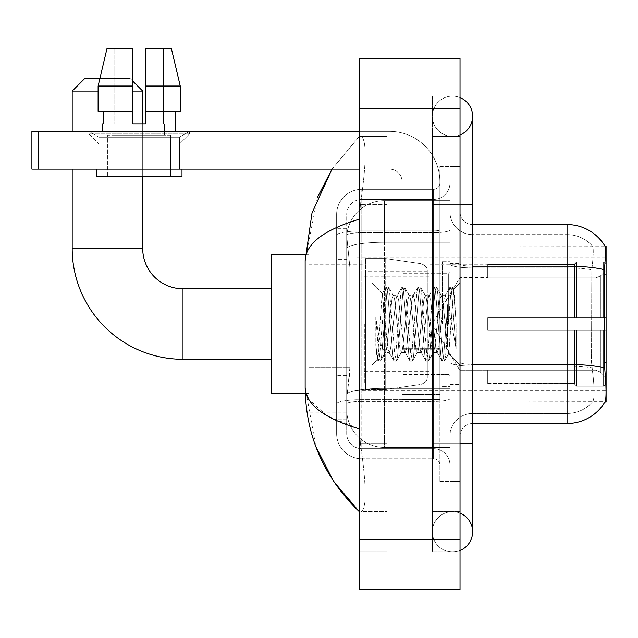 <?xml version="1.0" encoding="UTF-8"?>
<svg xmlns="http://www.w3.org/2000/svg" width="638" height="638" viewBox="0 0 638 638"><rect width="100%" height="100%" fill="white"/><g stroke="black" fill="none" stroke-linecap="round" stroke-linejoin="round"><path stroke-width="0.48" stroke-dasharray="3.19 2.39" d="M606.1 324.04L606.1 257.297L606.1 324.04M356.778 324.04L356.778 257.297L356.778 324.04M349.855 367.847L349.608 374.402L346.857 397.067L349.855 367.847L349.855 267.107L349.855 367.847L308.928 367.847L308.928 412.18L308.928 267.107L308.928 367.847L349.855 367.847M346.857 397.067L346.705 409.66A37.778 37.778 0 0 0 384.483 447.437L449.957 447.437L449.957 242.257L449.957 447.437L384.483 447.437L449.957 447.437L384.483 447.437L384.483 388.327A37.778 6.563 180 0 0 347.16 393.869A37.778 6.563 180 0 1 384.483 388.327L449.957 388.327L449.957 200.635L449.957 388.327L384.483 388.327L384.483 242.257L449.957 242.257L449.957 200.635L449.957 242.257L384.483 242.257L384.483 200.635L449.957 200.635L384.483 200.635A37.778 37.778 0 0 0 346.753 236.411L349.855 267.107L346.753 236.411A37.778 37.778 0 0 1 384.483 200.635L449.957 200.635L384.483 200.635A37.778 37.778 0 0 0 346.705 238.413L346.705 248.82L346.705 238.413A37.778 37.778 0 0 1 384.483 200.635L384.483 447.437A37.778 37.778 0 0 1 346.705 409.66L346.857 397.067M606.1 368.11L606.1 245.965L449.957 245.965L449.957 274.061L449.957 245.965L604.952 246.124C605.709 248.174 605.542 256.061 604.457 269.786L604.274 362.209L605.087 373.142C606.355 388.901 606.355 398.431 605.087 401.733L449.957 402.107L449.957 274.061L449.957 402.107L606.1 402.107L606.1 368.11M308.928 324.04L308.928 254.777L308.928 324.04M346.705 409.66L346.785 412.18L346.705 409.66A37.778 37.778 0 0 0 384.483 447.437A37.778 37.778 0 0 1 346.705 409.66L346.705 248.82L346.705 409.66A37.778 37.778 0 0 0 384.483 447.437A37.778 37.778 0 0 1 346.705 409.66M346.785 412.18L308.928 412.18L346.785 412.18M346.785 235.893L308.928 235.893L308.928 267.107L308.928 235.893L346.785 235.893M460.03 324.04L460.03 262.968L460.03 324.04M449.957 324.04L449.957 261.078L449.957 324.04M442.405 324.04L442.405 261.708L442.405 324.04M604.864 402.107L592.407 402.107L604.864 402.107M592.734 373.142C594.592 388.901 594.592 398.431 592.734 401.733A33.997 33.997 0 0 1 567.062 413.44L472.622 413.44L472.622 373.142L472.622 423.512L472.622 364.402L472.622 413.44L567.062 413.44A33.997 33.997 0 0 0 592.734 401.733C594.592 398.447 594.592 388.917 592.734 373.142L591.522 362.209L591.793 269.786C593.42 256.101 593.667 248.214 592.543 246.124L592.543 246.124A33.997 33.997 0 0 0 567.062 234.632A33.997 33.997 0 0 1 592.543 246.124C593.667 248.182 593.42 256.069 591.793 269.786L591.522 362.209L592.734 373.142M449.957 373.142L449.957 263.996L449.957 373.142M472.622 423.512A12.593 12.593 0 0 0 460.03 436.105L460.03 362.217L460.03 436.105A12.593 12.593 0 0 1 472.622 423.512L567.062 423.512A44.07 44.07 0 0 0 605.087 401.733M449.957 211.968L449.957 263.996L449.957 211.968A22.665 22.665 0 0 0 472.622 234.632A22.665 22.665 0 0 1 449.957 211.968A22.665 22.665 0 0 0 472.622 234.632L472.622 366.148A22.665 3.94 0 0 1 449.957 362.217A22.665 3.94 0 0 0 472.622 366.148L472.622 234.632L567.062 234.632L472.622 234.632M449.957 443.665L449.957 166.638L449.957 481.435L449.957 443.665L449.957 481.435L460.03 481.435L460.03 443.665L460.03 481.435L449.957 481.435L460.03 481.435L449.957 481.435L449.957 204.415L449.957 443.665L460.03 443.665L460.03 166.638L460.03 511.66L460.03 166.638L449.957 166.638L460.03 166.638L449.957 166.638L449.957 204.415L449.957 166.638L460.03 166.638L460.03 551.958L460.03 136.412L460.03 443.665L439.885 443.665L439.885 166.638L439.885 481.435L439.885 443.665L449.957 443.665M604.864 245.965A44.07 44.07 0 0 1 604.952 246.124A44.07 44.07 0 0 0 604.864 245.965L592.407 245.965L604.864 245.965M460.03 362.217L460.03 211.968L460.03 362.217A12.593 2.185 0 0 0 472.622 364.402L472.622 266.182L472.622 364.402A12.593 2.185 0 0 1 460.03 362.217M604.457 269.786A44.07 7.656 180 0 0 567.062 266.182L567.062 224.56L472.622 224.56A12.593 12.593 0 0 1 460.03 211.968A12.593 12.593 0 0 0 472.622 224.56L472.622 266.182L472.622 224.56A12.593 12.593 0 0 1 460.03 211.968M449.957 436.105A22.665 22.665 0 0 1 472.622 413.44A22.665 22.665 0 0 0 449.957 436.105A22.665 22.665 0 0 1 472.622 413.44M346.705 419.74L336.633 419.74L336.633 375.399L336.633 419.74L346.705 419.74L346.705 375.399L346.705 419.74M346.705 214.488A15.113 15.113 0 0 1 361.81 199.375A15.113 15.113 0 0 0 346.705 214.488L346.705 235.294L346.705 214.488A15.113 15.113 0 0 1 361.81 199.375L361.81 448.697A15.113 15.113 0 0 1 346.705 433.585L346.705 235.294L346.705 433.585A15.113 15.113 0 0 0 361.81 448.697L433.585 448.697L433.585 408.408L433.585 458.77L433.585 399.659L433.585 448.697L361.81 448.697L361.81 401.406L433.585 401.406L433.585 408.408L433.585 401.406A16.373 2.839 0 0 0 449.957 398.567L449.957 229.832L449.957 398.567A16.373 2.839 0 0 1 433.585 401.406L433.585 232.671L433.585 401.406L361.81 401.406L361.81 199.375L433.585 199.375A16.373 16.373 0 0 0 449.957 183.002L449.957 229.832L449.957 183.002A16.373 16.373 0 0 1 433.585 199.375L433.585 232.671L433.585 199.375A16.373 16.373 0 0 0 449.957 183.002M336.633 408.408L336.633 433.585L336.633 408.408M361.81 458.77A25.185 25.185 0 0 1 336.633 433.585A25.185 25.185 0 0 0 361.81 458.77L433.585 458.77A6.292 6.292 0 0 1 439.885 465.07L439.885 183.002L439.885 465.07A6.292 6.292 0 0 0 433.585 458.77L361.81 458.77M439.885 324.04L439.885 261.078L439.885 324.04M439.885 166.638L449.957 166.638L439.885 166.638M439.885 481.435L449.957 481.435L439.885 481.435M336.633 214.488A25.185 25.185 0 0 1 361.81 189.303L361.81 399.659L361.81 189.303A25.185 25.185 0 0 0 336.633 214.488L336.633 404.029L336.633 214.488A25.185 25.185 0 0 1 361.81 189.303L433.585 189.303A6.292 6.292 0 0 0 439.885 183.002A6.292 6.292 0 0 1 433.585 189.303L433.585 399.659L433.585 189.303A6.292 6.292 0 0 0 439.885 183.002M361.81 189.303L433.585 189.303M336.633 259.554L336.633 375.399L336.633 228.34L336.633 259.554L346.705 259.554L346.705 375.399L346.705 228.34L346.705 259.554L336.633 259.554M361.81 199.375L433.585 199.375M449.957 465.07A16.373 16.373 0 0 0 433.585 448.697A16.373 16.373 0 0 1 449.957 465.07A16.373 16.373 0 0 0 433.585 448.697M346.705 228.34L336.633 228.34L346.705 228.34M371.89 324.04L371.89 261.078L371.89 324.04M384.483 315.156L382.194 293.632L377.377 359.601L375.822 345.174L375.822 317.206L376.883 324.04C379.171 339.336 381.707 348.396 384.483 351.227L384.483 324.04L384.483 351.227L385.264 352.495L384.483 351.227C381.707 348.396 379.171 339.336 376.883 324.04L375.822 317.206L378.932 356.179L380.272 361.148L378.932 356.179L375.822 317.206L375.822 345.174L377.943 360.869L375.822 345.174L377.162 359.521L378.27 361.148L377.162 359.521L371.89 365.088L377.377 359.601L382.194 293.632L385.942 287.204L384.929 291.893L379.602 356.179L378.27 361.148L380.599 360.869L378.27 361.148L379.602 356.179L384.929 291.893L386.269 286.925L382.194 293.632L371.89 282.985L382.441 293.544L384.483 315.156L384.483 324.04L384.483 315.156L385.264 324.04L384.483 315.156M401.254 324.04L398.591 299.389L397.259 295.577L396.836 295.936L395.927 299.389L390.6 348.683L389.268 352.495L388.845 352.136L387.928 348.683L385.264 324.04L387.928 348.683L388.845 352.136L393.933 360.869L392.928 356.179L387.601 291.893L386.269 286.925L388.263 286.925L386.931 291.893L381.604 356.179L380.599 360.869L385.687 352.136L385.264 352.495L389.268 352.495L393.933 360.869L392.928 356.179L387.601 291.893L386.269 286.925L388.263 286.925L386.931 291.893L381.604 356.179L380.599 360.869L385.264 352.495L389.268 352.495L390.6 348.683L395.927 299.389L396.836 295.936L401.932 287.204L400.927 291.893L395.592 356.179L394.26 361.148L393.933 360.869L396.262 361.148L394.93 356.179L389.595 291.893L388.263 286.925L393.686 295.936L393.263 295.577L391.931 299.389L386.596 348.683L385.687 352.136L386.596 348.683L391.931 299.389L393.263 295.577L397.259 295.577L401.932 287.204L400.927 291.893L395.592 356.179L394.26 361.148L396.262 361.148L394.93 356.179L389.595 291.893L388.59 287.204L393.263 295.577L397.259 295.577L398.591 299.389L403.926 348.683L404.835 352.136L403.926 348.683L401.254 324.04M397.259 324.04L394.595 299.389L393.686 295.936L394.595 299.389L399.922 348.683L401.254 352.495L399.922 348.683L397.259 324.04M417.252 324.04L414.588 299.389L413.249 295.577L412.834 295.936L411.917 299.389L406.589 348.683L405.258 352.495L404.835 352.136L409.923 360.869L408.918 356.179L403.591 291.893L402.259 286.925L401.932 287.204L404.253 286.925L402.921 291.893L397.594 356.179L396.262 361.148L401.677 352.136L401.254 352.495L405.258 352.495L409.923 360.869L408.918 356.179L403.591 291.893L402.259 286.925L404.253 286.925L402.921 291.893L397.594 356.179L396.589 360.869L401.254 352.495L405.258 352.495L406.589 348.683L411.917 299.389L412.834 295.936L417.922 287.204L416.917 291.893L411.59 356.179L410.25 361.148L409.923 360.869L412.252 361.148L410.92 356.179L405.593 291.893L404.253 286.925L409.676 295.936L409.253 295.577L407.921 299.389L402.594 348.683L401.677 352.136L402.594 348.683L407.921 299.389L409.253 295.577L413.249 295.577L417.922 287.204L416.917 291.893L411.59 356.179L410.25 361.148L412.252 361.148L410.92 356.179L405.593 291.893L404.58 287.204L409.253 295.577L413.249 295.577L414.588 299.389L419.916 348.683L420.825 352.136L419.916 348.683L417.252 324.04M413.249 324.04L410.585 299.389L409.676 295.936L410.585 299.389L415.92 348.683L417.252 352.495L415.92 348.683L413.249 324.04M433.242 324.04L430.578 299.389L429.246 295.577L428.824 295.936L427.915 299.389L422.579 348.683L421.247 352.495L420.825 352.136L425.921 360.869L424.916 356.179L419.581 291.893L418.249 286.925L417.922 287.204L420.251 286.925L418.919 291.893L413.584 356.179L412.252 361.148L417.675 352.136L417.252 352.495L421.247 352.495L425.921 360.869L424.916 356.179L419.581 291.893L418.249 286.925L420.251 286.925L418.919 291.893L413.584 356.179L412.579 360.869L417.252 352.495L421.247 352.495L422.579 348.683L427.915 299.389L428.824 295.936L433.912 287.204L432.907 291.893L427.58 356.179L426.248 361.148L425.921 360.869L428.242 361.148L426.91 356.179L421.582 291.893L420.251 286.925L425.666 295.936L425.243 295.577L423.911 299.389L418.584 348.683L417.675 352.136L418.584 348.683L423.911 299.389L425.243 295.577L429.246 295.577L433.912 287.204L432.907 291.893L427.58 356.179L426.248 361.148L428.242 361.148L426.91 356.179L421.582 291.893L420.578 287.204L425.243 295.577L429.246 295.577L430.578 299.389L435.906 348.683L436.815 352.136L435.906 348.683L433.242 324.04M429.246 324.04L426.575 299.389L425.666 295.936L426.575 299.389L431.91 348.683L433.242 352.495L431.91 348.683L429.246 324.04M447.437 305.754L447.437 345.541L442.573 299.389L441.241 295.577L439.909 299.389L434.574 348.683L433.242 352.495L437.237 352.495L441.911 360.869L440.906 356.179L435.571 291.893L434.239 286.925L433.912 287.204L436.24 286.925L434.909 291.893L429.573 356.179L428.242 361.148L433.665 352.136L433.242 352.495L437.237 352.495L441.911 360.869L440.906 356.179L435.571 291.893L434.239 286.925L436.24 286.925L434.909 291.893L429.573 356.179L428.569 360.869L433.665 352.136L434.574 348.683L439.909 299.389L441.241 295.577L445.236 295.577L443.904 299.389L438.569 348.683L437.237 352.495L438.569 348.683L443.904 299.389L444.814 295.936L449.91 287.204L448.897 291.893L443.57 356.179L442.238 361.148L441.911 360.869L444.239 361.148L442.908 356.179L437.572 291.893L436.24 286.925L441.655 295.936L445.236 295.577L449.91 287.204L448.897 291.893L443.57 356.179L442.238 361.148L444.239 361.148L442.908 356.179L437.572 291.893L436.567 287.204L441.655 295.936L442.573 299.389L448.578 353.627L453.865 289.453L456.098 321.903L456.098 348.627L451.688 324.04L447.437 305.754L446.568 299.389L445.236 295.577L446.568 299.389L447.437 305.754L447.437 345.541L448.833 353.532L453.65 289.373L456.098 321.903L453.562 291.893L452.23 286.925L450.899 291.893L445.571 356.179L444.239 361.148L445.571 356.179L450.899 291.893L452.23 286.925L453.562 291.893L456.098 321.903L456.098 348.627L451.568 291.893L450.237 286.925L449.91 287.204L452.23 286.925L450.237 286.925L451.568 291.893L456.098 348.627L451.688 324.04L447.437 305.754M98.89 137.194L88.818 131.38L189.55 131.38L88.818 131.38L88.818 133.892L189.55 133.892L88.818 133.892L189.55 133.892L88.818 133.892L98.89 143.973L98.89 169.158L179.477 169.158L98.89 169.158L179.477 169.158L98.89 169.158L179.477 169.158L98.89 169.158L179.477 169.158L98.89 169.158L98.89 137.194L179.477 137.194L189.55 131.38L88.818 131.38L189.55 131.38L189.55 133.892L179.477 143.973L98.89 143.973L179.477 143.973L179.477 169.158L179.477 137.194L98.89 137.194L88.818 131.38L189.55 131.38L88.818 131.38L88.818 133.892L98.89 143.973L98.89 169.158L98.89 137.194L179.477 137.194L189.55 131.38L88.818 131.38L189.55 131.38L189.55 133.892L179.477 143.973L98.89 143.973L179.477 143.973L179.477 169.158L179.477 137.194L98.89 137.194M402.107 324.04L402.107 273.67L402.107 324.04M402.107 399.587L439.885 399.587L402.107 399.587L402.107 394.388L402.107 399.587L439.885 399.587L439.885 181.742A50.37 50.37 0 0 0 389.515 131.38L31.9 131.38L38.192 131.38L31.9 131.38L31.9 169.158L31.9 131.38L31.9 169.158L389.515 169.158A12.593 12.593 0 0 1 402.107 181.742L402.107 399.587L402.107 348.667L439.885 348.667L439.885 181.742A50.37 50.37 0 0 0 389.515 131.38L38.192 131.38L38.192 169.158L389.515 169.158A12.593 12.593 0 0 1 402.107 181.742L402.107 348.667L439.885 348.667L439.885 399.587L402.107 399.587M359.298 131.38L389.515 131.38A50.37 50.37 0 0 1 439.885 181.742L439.885 394.388L439.885 181.742A50.37 50.37 0 0 0 389.515 131.38L38.192 131.38L38.192 169.158L31.9 169.158L389.515 169.158A12.593 12.593 0 0 1 402.107 181.742L402.107 348.667L402.107 181.742A12.593 12.593 0 0 0 389.515 169.158L359.298 169.158M170.665 135.152L170.665 176.71L107.702 176.71L170.665 176.71L107.702 176.71L170.665 176.71L170.665 135.152L107.702 135.152L107.702 176.71L107.702 135.152L170.665 135.152M142.713 176.71L142.713 123.82L132.887 123.82L132.887 48.273L132.887 86.042L132.887 48.273L107.056 48.273L132.887 48.273L114.8 48.273L114.8 123.82L114.8 48.273L132.887 48.273L132.887 123.82L132.887 111.227L132.887 123.82L145.48 123.82L145.48 48.273L163.567 48.273L163.567 123.82L164.373 123.82L163.567 123.82L163.567 48.273L171.311 48.273L145.48 48.273L145.48 111.227L175.155 111.227L175.155 123.82L175.155 111.227L145.48 111.227L180.259 111.227L145.48 111.227L145.48 86.042L180.259 86.042L180.259 111.227L180.259 86.042L145.48 86.042L145.48 48.273L171.311 48.273L145.48 48.273L145.48 123.82L145.48 48.273L163.567 48.273L163.567 123.82L175.705 123.82L175.705 131.38L102.67 131.38L175.705 131.38M164.373 123.82L164.373 135.152L114.003 135.152L164.373 135.152L114.003 135.152L164.373 135.152L164.373 123.82L163.567 123.82L164.373 123.82M102.67 123.82L114.8 123.82L114.003 123.82L114.003 135.152L114.003 123.82L114.8 123.82L102.67 123.82L102.67 131.38M175.705 123.82L163.567 123.82L163.567 48.273L171.311 48.273L145.48 48.273L145.48 111.227L180.259 111.227M142.713 123.82L132.887 123.82L145.48 123.82L132.887 123.82L132.887 111.227L98.108 111.227L98.108 86.042L99.895 78.49L130.12 78.49L142.713 91.082L72.198 91.082L142.713 91.082L72.198 91.082L142.713 91.082L142.713 248.485L142.713 91.082L130.12 78.49L84.79 78.49L130.12 78.49L84.79 78.49L72.198 91.082L142.713 91.082M103.212 111.227L132.887 111.227L103.212 111.227L103.212 123.82L103.212 111.227L103.212 123.82L114.8 123.82L114.8 48.273L132.887 48.273L132.887 111.227L98.108 111.227L132.887 111.227L132.887 86.042L98.108 86.042L98.108 111.227L132.887 111.227L132.887 123.82L145.48 123.82L145.48 111.227M181.997 169.158L96.37 169.158L96.37 176.71L181.997 176.71L96.37 176.71L181.997 176.71L181.997 169.158L96.37 169.158M145.48 86.042L180.259 86.042L171.311 48.273L145.48 48.273L145.48 123.82M132.887 86.042L98.108 86.042L132.887 86.042L132.887 48.273L107.056 48.273L98.108 86.042L98.108 111.227L132.887 111.227L132.887 48.273L107.056 48.273L114.8 48.273L114.8 123.82L103.212 123.82M271.15 393.295L308.928 393.295L271.15 393.295L271.15 254.777L271.15 393.295L271.15 254.777L271.15 393.295L271.15 288.783L183.002 288.783L183.002 359.298A110.813 110.813 0 0 1 72.198 248.485L72.198 91.082L84.79 78.49L130.12 78.49L132.887 81.257M487.735 317.74L487.735 324.04L487.735 317.74L595.94 317.74L487.735 317.74L574.623 317.74L574.623 263.925L574.623 317.74L576.632 317.74L576.632 261.899L576.632 317.74L487.735 317.74L487.735 330.332L574.623 330.332L574.623 383.518L574.623 330.332L487.735 330.332L487.735 317.74L487.735 330.332L487.735 317.74L606.1 317.74L606.1 264.427L606.1 317.74L603.58 317.74L603.58 261.899L603.58 317.74L576.632 317.74L606.1 317.74L606.1 270.257L606.1 317.74L487.735 317.74L574.623 317.74L574.623 263.925L574.623 264.555L487.735 264.228L574.623 264.555L574.623 317.74L574.623 263.925L576.632 261.899L574.623 263.925L574.623 317.74L576.632 317.74L576.632 261.899L603.58 261.899L576.632 261.899L576.632 317.74L487.735 317.74L487.735 330.332L606.1 330.332L606.1 383.645L606.1 330.332L603.58 330.332L603.58 386.173L606.1 383.645L603.58 386.173L603.58 330.332L576.632 330.332L576.632 386.173L603.58 386.173L576.632 386.173L576.632 330.332L574.623 330.332L574.623 384.148L576.632 386.173L574.623 384.148L574.623 330.332L606.1 330.332L606.1 383.645L606.1 377.816L600.39 372.058L595.94 370.2L600.39 372.058L606.1 377.816L606.1 330.332L487.735 330.332L574.623 330.332L574.623 383.518L487.735 383.853L574.623 383.518L574.623 384.148L574.623 330.332L487.735 330.332L487.735 317.74L487.735 330.332L487.735 317.74L606.1 317.74L606.1 264.427L603.58 261.899L606.1 264.427L606.1 317.74L603.58 317.74L603.58 261.899L603.58 317.74L576.632 317.74L606.1 317.74L606.1 270.257L600.39 276.015L606.1 270.257L606.1 317.74L487.735 317.74L574.623 317.74L574.623 263.925L574.623 264.555L487.735 264.555L487.735 277.873L595.94 277.873L487.735 277.873L487.735 264.228L574.623 264.555L574.623 317.74L574.623 263.925L576.632 261.899L574.623 263.925L574.623 317.74L576.632 317.74L576.632 261.899L603.58 261.899L576.632 261.899L576.632 317.74L487.735 317.74L487.735 330.332L606.1 330.332L606.1 383.645L606.1 330.332L603.58 330.332L603.58 386.173L606.1 383.645L603.58 386.173L603.58 330.332L576.632 330.332L576.632 386.173L603.58 386.173L576.632 386.173L576.632 330.332L574.623 330.332L574.623 384.148L576.632 386.173L574.623 384.148L574.623 330.332L606.1 330.332L606.1 383.645L606.1 377.816L600.39 372.058L595.94 370.2L487.735 370.2L595.94 370.2L600.39 372.058L606.1 377.816L606.1 330.332L487.735 330.332L574.623 330.332L574.623 383.518L487.735 383.518L487.735 370.2L487.735 383.853L574.623 383.518L574.623 330.332L487.735 330.332L487.735 317.74M429.813 324.04L429.813 383.853L429.813 324.04M364.33 324.04L364.33 383.853L364.33 324.04M595.94 277.873L600.39 276.015L595.94 277.873L487.735 277.873L595.94 277.873L600.39 276.015L606.1 270.257L606.1 264.427L603.58 261.899L606.1 264.427L606.1 270.257L600.39 276.015L595.94 277.873L487.735 277.873L487.735 264.555L487.735 277.873L595.94 277.873L600.39 276.015L606.1 270.257L606.1 317.74L606.1 264.427L606.1 317.74L603.58 317.74L603.58 261.899L603.58 317.74L576.632 317.74L606.1 317.74L606.1 264.427L603.58 261.899L576.632 261.899L574.623 264.555L576.632 261.899L603.58 261.899L606.1 264.427L606.1 270.257L600.39 276.015L595.94 277.873L595.94 317.74L606.1 317.74L595.94 317.74L595.94 277.873M420.825 290.035L420.825 263.661C425.339 265.201 427.492 267.689 427.293 271.134L427.293 290.035L365.59 290.035L365.59 389.515L365.59 358.038L427.293 358.038L427.293 376.922L427.293 271.15L427.293 290.043L365.59 290.035L365.59 376.922L365.59 358.038L427.293 358.038L427.293 376.922L427.293 271.15L427.293 290.043L365.59 290.035L365.59 389.515L365.59 358.038L427.293 358.038L427.293 376.922L427.293 271.15L427.293 290.043L365.59 290.035L365.59 376.922L365.59 358.038L385.735 358.038L385.735 258.557L385.735 290.035L365.59 290.035L365.59 258.557L365.59 389.515L365.59 358.038L427.293 358.03L427.293 376.938L365.59 376.922L365.59 358.038L427.293 358.038L427.293 376.938L365.59 376.922L365.59 271.15L365.59 290.035L385.735 290.035L385.735 258.557L385.735 290.035L420.825 290.035L385.735 290.035M183.002 359.298L271.15 359.298L183.002 359.298A110.813 110.813 0 0 1 72.198 248.485L72.198 91.082M487.735 370.2L595.94 370.2L487.735 370.2L487.735 383.518L487.735 370.2L595.94 370.2L600.39 372.058L595.94 370.2L487.735 370.2L487.735 383.853L574.623 383.518L487.735 383.518L487.735 370.2M385.735 324.04L385.735 258.557L385.735 324.04M385.735 358.038L385.735 389.515L385.735 358.038L427.293 358.038L427.293 376.938L365.59 376.922M132.887 91.082L98.108 91.082M72.198 169.158L72.198 131.38M487.735 277.873L487.735 264.228L574.623 264.555L487.735 264.555L487.735 277.873M574.623 330.332L574.623 384.148L576.632 386.173L603.58 386.173L606.1 383.645L606.1 330.332L606.1 383.645L603.58 386.173L603.58 330.332L603.58 386.173L576.632 386.173L576.632 330.332L576.632 386.173L574.623 384.148L574.623 330.332L576.632 330.332L574.623 330.332M574.623 383.518L574.623 384.148L574.623 383.518M603.58 330.332L576.632 330.332L603.58 330.332M606.1 330.332L606.1 383.645L606.1 377.816L600.39 372.058L606.1 377.816L606.1 330.332L600.39 330.332L606.1 330.332M595.94 330.332L487.735 330.332L487.735 324.04L487.735 330.332L595.94 330.332L595.94 370.2L595.94 330.332M183.002 288.783L271.15 288.783L271.15 324.04L271.15 254.777L308.928 254.777L271.15 254.777M130.12 78.49L84.79 78.49M439.885 394.388L439.885 399.587L439.885 394.388L402.107 394.388L439.885 394.388M175.155 123.82L163.567 123.82L175.155 123.82L175.155 111.227M132.887 123.82L132.887 111.227M452.478 511.66A20.145 20.145 0 0 0 432.333 531.805A20.145 20.145 0 0 0 460.03 550.482A20.145 20.145 0 0 1 452.478 551.958A20.145 20.145 0 0 0 460.03 550.482A20.145 20.145 0 0 1 432.333 531.805A20.145 20.145 0 0 1 460.03 513.127A20.145 20.145 0 0 0 452.478 511.66A20.145 20.145 0 0 1 472.622 531.805A20.145 20.145 0 0 0 452.478 511.66M452.478 136.412A20.145 20.145 0 0 1 432.333 116.268A20.145 20.145 0 0 1 460.03 97.59A20.145 20.145 0 0 0 452.478 96.123A20.145 20.145 0 0 1 460.03 97.59A20.145 20.145 0 0 0 432.333 116.268A20.145 20.145 0 0 0 460.03 134.945A20.145 20.145 0 0 1 452.478 136.412A20.145 20.145 0 0 0 472.622 116.268A20.145 20.145 0 0 1 452.478 136.412M460.03 443.665L432.333 443.665L460.03 443.665L432.333 443.665L432.333 204.415L432.333 551.958L460.03 551.958L432.333 551.958L432.333 96.123L460.03 96.123L460.03 204.415L460.03 96.123L432.333 96.123L432.333 511.66L432.333 443.665L472.622 443.665L452.478 443.665L472.622 443.665L472.622 531.805M460.03 204.415L432.333 204.415L472.622 204.415L432.333 204.415L452.478 204.415L432.333 204.415L432.333 136.412L432.333 204.415L472.622 204.415L472.622 443.665M317.413 197.429L305.147 260.822L305.147 387.25L315.882 446.704M359.298 58.345L460.03 58.345L460.03 589.727L359.298 589.727L359.298 58.345M359.298 204.415L359.298 443.665L359.298 96.123L359.298 204.415L386.995 204.415L386.995 551.958L359.298 551.958L359.298 443.665L359.298 551.958L386.995 551.958L386.995 96.123L359.298 96.123L386.995 96.123L386.995 443.665L386.995 204.415L359.298 204.415M432.333 511.66L460.03 511.66L432.333 511.66M432.333 136.412L460.03 136.412L432.333 136.412M386.995 511.66L386.995 443.665L386.995 511.66L361.307 511.66C366.762 507.649 366.475 484.984 360.43 443.665C366.475 484.912 366.762 507.577 361.307 511.66L386.995 511.66M305.147 260.822C305.554 243.876 323.602 229.999 359.298 219.201L360.43 204.415C366.475 163.161 366.762 140.496 361.307 136.412L359.298 136.412L361.307 136.412C366.762 140.424 366.475 163.089 360.43 204.415L359.298 219.201L359.298 428.872L360.43 443.665L359.298 428.872L327.103 415.872L308.928 399.587M386.995 136.412L361.307 136.412L386.995 136.412M359.298 219.201L359.298 428.872M331.983 169.158L359.298 136.412L331.983 169.158M306.041 393.295L305.147 387.25M606.1 362.209L604.274 362.209M606.1 274.061L604.274 274.061M347.686 247.329A37.778 6.563 180 0 1 384.483 242.257A37.778 6.563 180 0 0 347.686 247.329M346.705 238.413A37.778 37.778 0 0 1 384.483 200.635L384.483 388.327A37.778 6.563 0 0 0 346.705 394.882A37.778 6.563 180 0 1 384.483 388.327L384.483 200.635A37.778 37.778 0 0 0 346.753 236.411M349.855 267.107L308.928 267.107L349.855 267.107M472.622 266.182A12.593 2.185 0 0 1 460.03 263.996A12.593 2.185 0 0 0 472.622 266.182L567.062 266.182L567.062 413.44L567.062 234.632A33.997 33.997 0 0 1 592.543 246.124A33.997 33.997 0 0 0 567.062 234.632L567.062 267.928A33.997 5.902 180 0 1 591.793 269.786A33.997 5.902 180 0 0 567.062 267.928L567.062 366.148A33.997 5.902 180 0 1 592 368.038A33.997 5.902 180 0 0 567.062 366.148L567.062 423.512M604.593 368.038A44.07 7.656 180 0 0 567.062 364.402L472.622 364.402M567.062 267.928L472.622 267.928A22.665 3.94 0 0 1 449.957 263.996A22.665 3.94 0 0 0 472.622 267.928L567.062 267.928M567.062 366.148L472.622 366.148L567.062 366.148M361.81 399.659A25.185 4.37 180 0 0 336.633 404.029A25.185 4.37 180 0 1 361.81 399.659L433.585 399.659A6.292 1.093 0 0 0 439.885 398.567A6.292 1.093 0 0 1 433.585 399.659L361.81 399.659M439.885 204.415L449.957 204.415L439.885 204.415M361.81 230.924L433.585 230.924A6.292 1.093 -0 0 0 439.885 229.832A6.292 1.093 0 0 1 433.585 230.924L361.81 230.924A25.185 4.37 180 0 0 336.633 235.294A25.185 4.37 180 0 1 361.81 230.924M361.81 232.671L433.585 232.671A16.373 2.839 0 0 0 449.957 229.832A16.373 2.839 0 0 1 433.585 232.671L361.81 232.671A15.113 2.624 180 0 0 346.705 235.294A15.113 2.624 180 0 1 361.81 232.671M361.81 401.406A15.113 2.624 180 0 0 346.705 404.029A15.113 2.624 180 0 1 361.81 401.406M361.81 448.697A15.113 15.113 0 0 1 346.705 433.585M346.705 375.399L336.633 375.399L346.705 375.399M448.697 324.04L448.697 273.67L448.697 324.04M441.145 324.04L441.145 273.67L441.145 324.04M439.885 348.667L402.107 348.667L439.885 348.667M439.885 349.76L402.107 349.76L439.885 349.76M142.713 248.485L72.198 248.485M600.39 330.332L600.39 372.058L600.39 330.332M600.39 276.015L600.39 317.74L600.39 276.015M365.59 258.557L385.735 258.557L420.825 263.661C425.339 265.201 427.492 267.689 427.293 271.134L427.293 290.035L427.293 271.134C427.492 267.689 425.339 265.201 420.825 263.661L385.735 258.557L365.59 258.557L385.735 258.557L420.825 263.661L420.825 358.038M38.192 169.158L38.192 131.38M359.298 108.715L460.03 108.715M359.298 539.365L460.03 539.365M386.995 443.665L359.298 443.665L386.995 443.665M386.995 204.415L360.43 204.415L386.995 204.415M384.483 388.327L449.957 388.327L384.483 388.327M384.483 242.257L449.957 242.257L384.483 242.257A37.778 6.563 180 0 0 346.705 248.82A37.778 6.563 0 0 1 384.483 242.257M356.778 257.297L606.1 257.297M308.928 262.968L356.778 262.968M308.928 385.105L356.778 385.105M356.778 390.775L606.1 390.775M449.957 262.968L460.03 262.968L449.957 262.968M442.405 386.365L449.957 386.365L442.405 386.365M449.957 273.04L442.405 273.04L449.957 273.04M449.957 375.032L442.405 375.032L449.957 375.032M442.405 261.708L449.957 261.708L442.405 261.708M449.957 385.105L460.03 385.105L449.957 385.105M439.885 273.67L402.107 273.67L439.885 273.67M439.885 374.402L402.107 374.402L439.885 374.402M449.957 384.483L460.03 384.483L449.957 384.483M448.697 273.67L449.957 272.41L448.697 273.67L441.145 273.67L439.885 272.41L441.145 273.67L448.697 273.67M441.145 374.402L448.697 374.402L449.957 375.662L448.697 374.402L441.145 374.402L439.885 375.662L441.145 374.402M371.89 386.995L449.957 386.995L371.89 386.995M453.65 289.373L460.03 282.985L453.65 289.373M448.578 353.627L460.03 365.088L448.578 353.627M371.89 261.078L449.957 261.078L371.89 261.078M449.957 263.598L460.03 263.598L449.957 263.598M448.841 353.54L444.566 360.869L448.841 353.54M453.865 289.453L452.557 287.204L453.865 289.453M487.735 370.63L460.03 370.63L487.735 370.63L460.03 370.63L432.038 324.04L460.03 277.442L432.038 324.04L460.03 370.63L432.038 324.04L460.03 277.442L487.735 277.442M429.813 383.853L487.735 383.853M364.33 371.26L429.813 371.26M308.928 383.853L364.33 383.853M308.928 264.228L364.33 264.228M364.33 276.82L429.813 276.82M429.813 264.228L487.735 264.228M427.293 271.134L365.59 271.15M365.59 389.515L385.735 389.515L420.825 384.411C425.339 382.872 427.492 380.384 427.293 376.938L427.293 376.938C427.492 380.384 425.339 382.872 420.825 384.411L385.735 389.515L365.59 389.515L385.735 389.515L420.825 384.411C425.339 382.872 427.492 380.384 427.293 376.938M305.259 393.295L308.928 393.295M305.259 254.777L308.928 254.777M432.333 443.665L432.333 531.805L432.333 443.665M432.333 204.415L432.333 116.268L432.333 204.415M472.622 204.415L472.622 116.268M359.298 136.412L354.911 140.647"/><path stroke-width="0.96" d="M606.1 362.209L604.274 362.209L605.087 373.142C606.355 388.917 606.355 398.447 605.087 401.733L604.864 402.107L606.1 402.107L606.1 245.965L604.952 246.124A44.07 44.07 0 0 0 567.062 224.56A44.07 44.07 0 0 1 604.864 245.965A44.07 44.07 0 0 0 567.062 224.56L472.622 224.56M605.087 401.733A44.07 44.07 0 0 1 567.062 423.512L472.622 423.512M604.274 362.209L604.457 269.786C605.542 256.085 605.709 248.198 604.952 246.124A44.07 44.07 0 0 0 567.062 224.56L567.062 266.182L472.622 266.182M142.713 123.82L145.48 123.82L142.713 123.82L142.713 91.082L132.887 91.082M180.259 111.227L180.259 86.042L171.311 48.273L180.259 86.042L180.259 111.227L145.48 111.227L145.48 48.273L171.311 48.273L180.259 86.042L145.48 86.042M98.108 91.082L72.198 91.082L84.79 78.49L99.895 78.49L107.056 48.273L98.108 86.042L107.056 48.273L132.887 48.273L132.887 123.82L145.48 123.82L145.48 111.227M271.15 359.298L183.002 359.298L183.002 288.783A40.298 40.298 0 0 1 142.713 248.485L142.713 176.71M183.002 288.783A40.298 40.298 0 0 1 142.713 248.485A40.298 40.298 0 0 0 183.002 288.783L271.15 288.783M183.002 359.298A110.813 110.813 0 0 1 72.198 248.485L72.198 169.158M132.887 81.257L142.713 91.082M72.198 131.38L72.198 91.082M305.259 254.777L271.15 254.777L271.15 393.295L305.259 393.295M38.192 169.158L31.9 169.158L31.9 131.38L38.192 131.38L38.192 169.158L359.298 169.158M359.298 131.38L38.192 131.38M102.67 123.82L103.212 123.82L102.67 123.82L102.67 131.38M175.705 123.82L175.155 123.82L175.705 123.82L175.705 131.38M175.155 111.227L175.155 123.82M145.48 123.82L132.887 123.82M103.212 123.82L103.212 111.227M96.37 169.158L96.37 176.71L181.997 176.71L181.997 169.158M132.887 111.227L98.108 111.227L98.108 86.042L132.887 86.042L132.887 111.227L132.887 86.042M460.03 443.665L472.622 443.665L472.622 116.268A20.145 20.145 0 0 1 460.03 134.945A20.145 20.145 0 0 0 460.03 97.59A20.145 20.145 0 0 1 472.622 116.268A20.145 20.145 0 0 0 460.03 97.59A20.145 20.145 0 0 1 472.622 116.268M460.03 550.482A20.145 20.145 0 0 0 460.03 513.127A20.145 20.145 0 0 1 460.03 550.482A20.145 20.145 0 0 0 472.622 531.805A20.145 20.145 0 0 1 460.03 550.482M359.298 219.201C323.681 229.943 305.626 243.812 305.147 260.822L305.147 387.25C305.554 404.205 323.602 418.073 359.298 428.872M359.298 589.727L460.03 589.727L460.03 58.345L359.298 58.345L359.298 589.727M305.147 260.822L311.998 213.052L331.983 169.158L317.413 197.429M315.882 446.704L333.642 481.467L359.298 511.66C323.737 477.136 305.69 435.674 305.147 387.25M308.928 399.587L306.041 393.295M606.1 274.061L604.274 274.061M567.062 423.512L567.062 266.182A44.07 7.656 180 0 1 604.457 269.786M604.593 368.038A44.07 7.656 180 0 0 567.062 364.402L472.622 364.402M72.198 248.485L142.713 248.485M460.03 204.415L472.622 204.415M359.298 539.365L460.03 539.365M359.298 108.715L460.03 108.715M472.622 443.665L472.622 531.805M359.298 511.66L354.911 507.433"/></g></svg>
